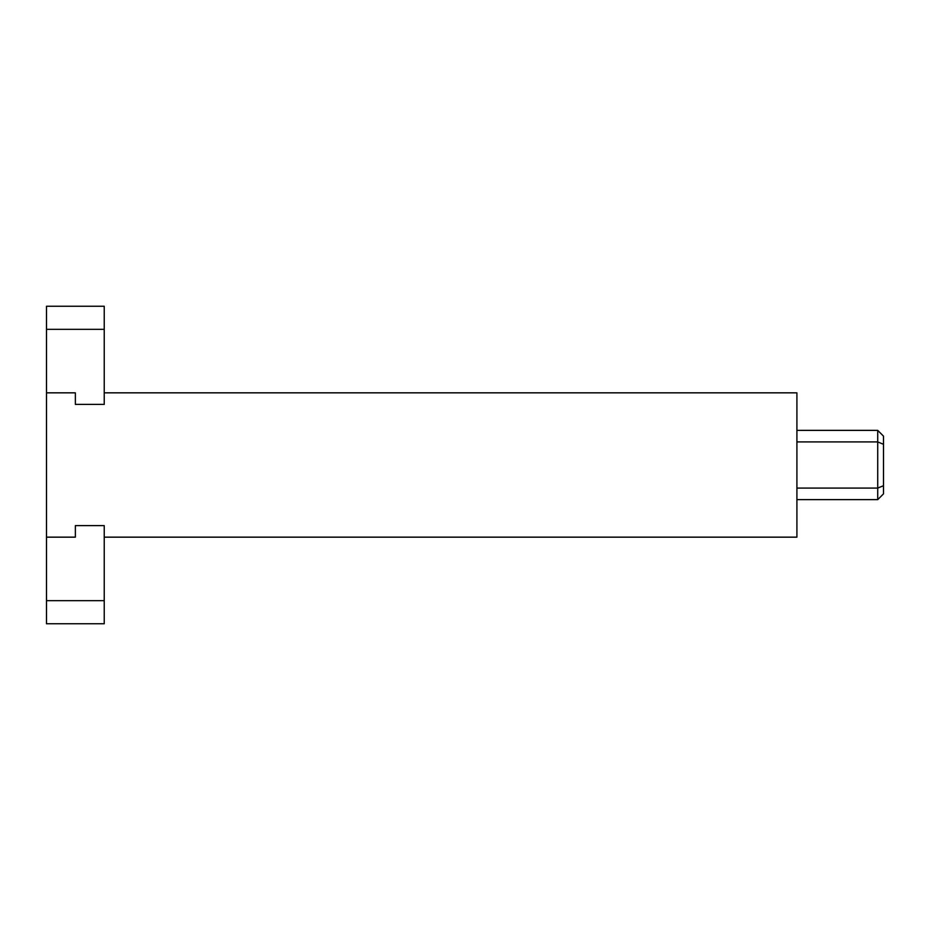 <?xml version="1.0" encoding="UTF-8"?>
<svg xmlns="http://www.w3.org/2000/svg" width="930" height="930" viewBox="0 0 930 930"><rect width="100%" height="100%" fill="white"/><g stroke="black" fill="none" stroke-linecap="round" stroke-linejoin="round"><path stroke-width="1.4" d="M46.5 329.348L46.5 537.156L75.365 537.156L75.365 525.613L104.23 525.613L104.23 537.156L796.917 537.156L796.917 392.844L104.23 392.844L104.23 404.387L75.365 404.387L104.23 404.387L104.23 329.348L46.5 329.348L46.5 306.261L104.23 306.261L104.23 329.348M75.365 392.844L75.365 404.387L75.365 392.844L46.5 392.844L75.365 392.844M796.917 499.631L877.722 499.631L877.722 441.913L796.917 441.913M796.917 488.087L877.722 488.087L883.5 485.704L883.5 493.865L877.722 499.631M796.917 430.369L877.722 430.369L877.722 441.913L883.5 444.296L883.5 485.704M883.5 444.296L883.5 436.135L877.722 430.369M46.5 600.652L46.5 537.156L75.365 537.156L75.365 525.613L104.23 525.613L104.23 623.739L46.5 623.739L46.5 600.652L104.23 600.652"/></g></svg>
